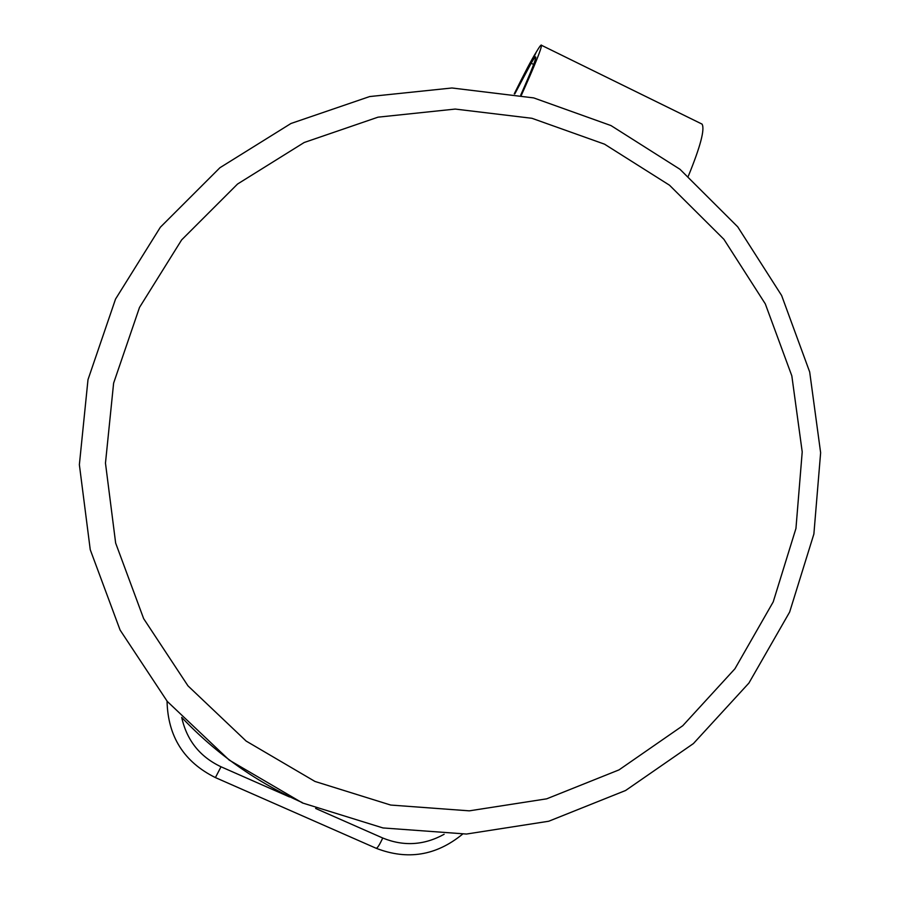 <?xml version="1.0" encoding="UTF-8"?>
<svg xmlns="http://www.w3.org/2000/svg" width="900" height="900" viewBox="0 0 900 900"><rect width="100%" height="100%" fill="white"/><g stroke="black" fill="none" stroke-linecap="round" stroke-linejoin="round"><path stroke-width="1.35" d="M514.249 93.847C524.543 72.99 531.889 59.062 536.288 52.076L531.158 63.225L533.644 64.451L531.158 63.225L514.778 93.938M302.254 802.564C256.601 782.325 216.416 753.941 181.699 717.401M520.729 95.074C530.741 72.529 535.759 59.884 535.804 57.15C535.624 56.194 534.082 58.219 531.158 63.225L536.288 52.076C539.584 46.451 541.339 44.19 541.519 45.292C541.373 48.949 534.668 65.587 521.381 95.209M700.549 123.367L702.056 124.11C705.004 129.206 700.425 146.554 688.32 176.153M181.766 717.705C186.896 740.475 199.991 756.832 221.018 766.778L289.564 796.972M315.63 808.447L382.736 838.012C403.65 846.551 424.114 845.314 444.139 834.278M462.521 834.188C436.264 855.675 407.486 860.377 376.2 848.295C377.46 848.126 379.631 844.695 382.736 838.012M167.051 701.168C167.861 736.504 183.971 761.985 215.415 777.589L221.018 766.778M314.966 781.447L390.69 805.05L469.294 810.844L546.694 798.829L619.02 769.883L682.751 725.738L734.94 668.768L773.212 601.898L795.949 528.446L802.215 451.901L791.831 375.874L765.315 303.896L723.915 239.321L669.488 185.197L604.508 144.157L531.945 118.294L455.22 109.069L378.022 117.169L304.2 142.493L237.555 184.028L181.631 239.906L139.511 307.429L113.614 383.152L105.469 463.118L115.65 543.06L143.662 618.66L187.976 685.856L246.15 741.071L314.966 781.447M215.415 777.589L376.2 848.295M610.988 125.573L679.972 169.279L737.73 226.845L781.616 295.493L809.685 371.97L820.631 452.734L813.881 534.026L789.649 612.045L748.913 683.066L693.405 743.58L625.624 790.481L548.741 821.239L466.481 834.041L382.973 827.944L302.524 802.98L229.23 760.095L167.287 701.438L120.094 630.045L90.248 549.686L79.369 464.704L87.998 379.654L115.538 299.081L160.369 227.216L219.938 167.715L290.97 123.491L369.652 96.559L451.946 87.986L533.711 97.909L610.988 125.573M702.056 124.11L541.519 45.292"/></g></svg>
